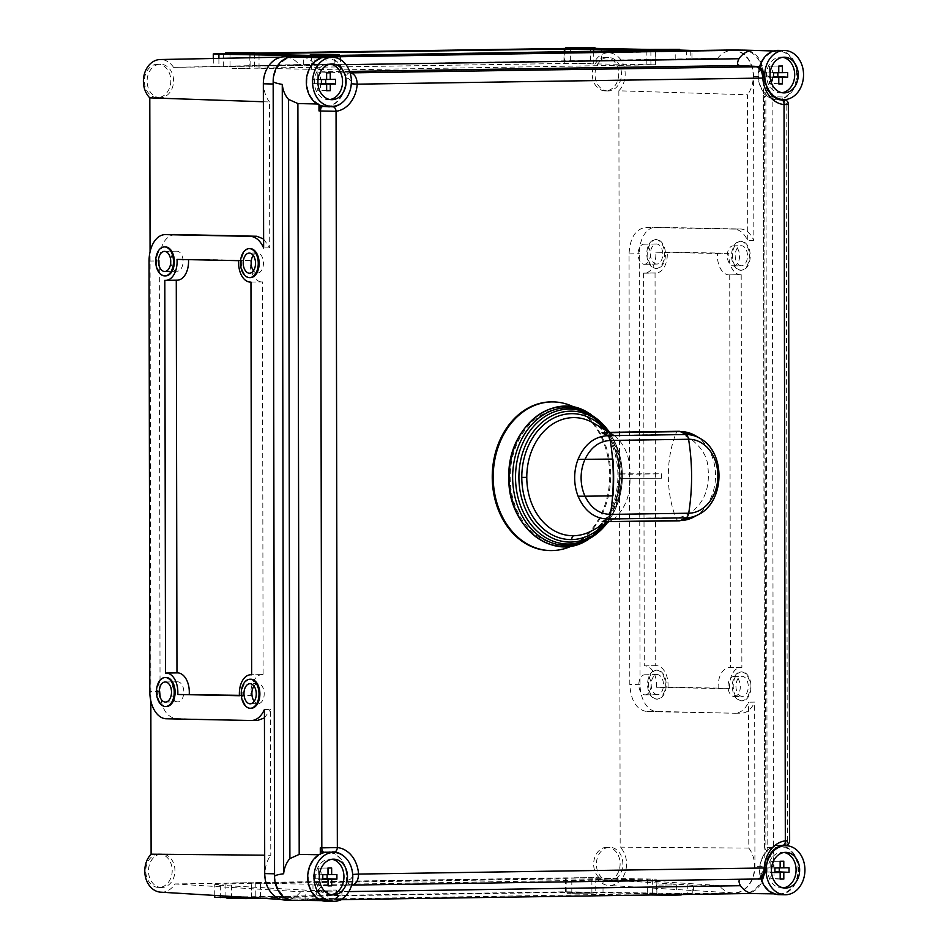 <?xml version="1.0" encoding="UTF-8"?>
<svg xmlns="http://www.w3.org/2000/svg" width="949" height="949" viewBox="0 0 949 949"><rect width="100%" height="100%" fill="white"/><g stroke="black" fill="none" stroke-linecap="round" stroke-linejoin="round"><path stroke-width="0.71" stroke-dasharray="4.75 3.56" d="M160.749 892.179A21.436 16.94 91.2 0 0 161.757 892.19A21.436 16.94 91.2 0 0 174.96 883.958L300.619 891.763L327.476 891.36L220.346 885.298L214.723 884.598L225.091 883.946L565.426 878.833L603.006 879.557L687.788 884.907L687.8 893.555L733.826 893.341A26.774 21.163 91.2 0 0 754.941 866.247L754.645 702.094L748.547 702.189C745.095 709.437 740.469 713.114 734.68 713.245L741.62 713.15A26.774 16.406 -90.9 0 0 754.645 702.094M742.201 50.178A26.774 21.163 -88.8 0 1 742.782 50.178A26.774 21.163 -88.8 0 1 763.399 76.632L764.787 866.449A26.774 21.163 -88.8 0 1 743.672 893.543L304.843 900.186A24.022 18.98 91.2 0 0 316.752 892.072C319.398 887.92 321.83 885.69 324.036 885.417L740.528 879.249M752.367 893.472L733.826 893.341M747.859 893.531L745.784 893.507A24.105 19.039 91.2 0 0 764.787 869.13L764.787 866.449L754.941 866.247M340.715 899.652L304.843 900.186M687.8 893.555L565.45 891.811L214.747 897.303M265.72 898.501L327.488 899.438L285.922 900.067A26.774 21.163 91.2 0 1 285.329 900.067M570.396 892.321L596.363 892.119L570.396 892.321M314.843 899.154L340.81 898.952L314.843 899.154M341.948 898.774L255.803 897.019L566.209 892.357L656.862 893.614L341.948 898.774L341.925 884.266L656.838 879.106L566.185 877.861L255.779 882.523L260.465 882.724L251.283 883.021L312.968 884.278L341.925 884.266M655.178 894.041L681.145 893.851L655.178 894.041M230.061 897.434L256.028 897.232L230.061 897.434M732.936 49.977A26.774 21.163 91.2 0 1 753.553 76.43L753.85 240.583A26.774 16.406 -90.9 0 0 740.422 228.994L655.652 227.274A26.774 16.406 -90.9 0 0 655.296 227.274A26.774 16.406 -90.9 0 0 639.282 253.715L640.041 684.312A26.774 16.406 -90.9 0 0 656.494 711.418L734.68 713.245L646.85 711.56C636.518 709.781 630.836 700.753 629.804 684.466L629.045 253.869C630.029 237.618 635.688 228.804 646.008 227.416L733.838 229.089C739.627 229.433 744.265 233.3 747.741 240.678L747.48 94.781L618.855 90.807L620.171 847.149L748.797 848.086L748.547 702.189M748.797 848.086A26.382 20.842 -88.8 0 1 752.972 876.627A26.382 20.842 -88.8 0 1 733.826 892.95A26.382 20.842 -88.8 0 1 732.581 892.914A26.382 20.842 -88.8 0 1 719.093 885.476L596.411 877.623L174.96 883.958M692.248 893.958L692.236 885.88L719.093 885.476M655.664 239.539A14.508 8.885 89.1 0 1 664.585 254.071A14.508 8.885 89.1 0 1 655.913 268.543A14.508 8.885 89.1 0 1 655.723 268.543A14.508 8.885 89.1 0 1 646.803 254.024A14.508 8.885 89.1 0 1 655.474 239.539A14.508 8.885 89.1 0 1 655.664 239.539M741.193 671.868A14.508 8.885 89.1 0 1 750.113 686.4A14.508 8.885 89.1 0 1 741.442 700.872A14.508 8.885 89.1 0 1 741.252 700.872A14.508 8.885 89.1 0 1 732.331 686.352A14.508 8.885 89.1 0 1 741.003 671.868A14.508 8.885 89.1 0 1 741.193 671.868M741.193 274.712L741.869 667.455A18.968 11.625 -90.9 0 0 741.193 667.408A18.968 11.625 -90.9 0 0 740.944 667.408A18.968 11.625 -90.9 0 0 729.686 688.369L667.989 687.112A18.968 11.625 -90.9 0 0 656.411 665.688A18.968 11.625 -90.9 0 0 656.162 665.688A18.968 11.625 -90.9 0 0 655.723 665.7L655.047 272.956A18.968 11.625 -90.9 0 0 655.723 273.004A18.968 11.625 -90.9 0 0 655.984 273.004A18.968 11.625 -90.9 0 0 667.23 252.043L728.927 253.3A18.968 11.625 -90.9 0 0 740.505 274.736A18.968 11.625 -90.9 0 0 740.754 274.736A18.968 11.625 -90.9 0 0 741.193 274.712L729.722 274.89A18.968 11.625 89.1 0 1 729.295 274.902A18.968 11.625 89.1 0 1 729.046 274.902A18.968 11.625 89.1 0 1 717.468 253.478L655.771 252.22A18.968 11.625 89.1 0 1 644.513 273.182A18.968 11.625 89.1 0 1 644.264 273.182A18.968 11.625 89.1 0 1 643.576 273.134L644.264 665.878A18.968 11.625 89.1 0 1 644.703 665.854A18.968 11.625 89.1 0 1 644.952 665.854A18.968 11.625 89.1 0 1 656.53 687.29L718.227 688.535A18.968 11.625 89.1 0 1 729.473 667.574A18.968 11.625 89.1 0 1 729.734 667.574A18.968 11.625 89.1 0 1 730.41 667.621L729.722 274.89M740.445 241.26A14.508 8.885 89.1 0 1 749.354 255.791A14.508 8.885 89.1 0 1 740.694 270.275A14.508 8.885 89.1 0 1 740.493 270.275A14.508 8.885 89.1 0 1 731.584 255.744A14.508 8.885 89.1 0 1 740.256 241.26A14.508 8.885 89.1 0 1 740.445 241.26M656.423 670.148A14.508 8.885 89.1 0 1 665.332 684.668A14.508 8.885 89.1 0 1 656.661 699.152A14.508 8.885 89.1 0 1 656.471 699.152A14.508 8.885 89.1 0 1 647.562 684.62A14.508 8.885 89.1 0 1 656.234 670.148A14.508 8.885 89.1 0 1 656.423 670.148M773.767 50.985L778.465 51.116A23.808 18.814 91.2 0 1 796.401 70.701A23.808 18.814 91.2 0 1 784.669 97.035L764.586 96.537L763.257 95.861L765.843 92.231A24.022 18.98 91.2 0 0 772.095 77.059C764.669 75.327 761.774 74.295 763.399 73.963L763.399 76.632L753.553 76.43M763.399 73.963A24.105 19.039 91.2 0 0 744.977 50.155M772.095 77.059L773.471 866.401C766.057 867.813 763.162 868.726 764.787 869.13M774.182 893.851L778.892 893.899A23.808 18.814 91.2 0 1 761.703 878.928L345.306 885.18A24.544 19.395 91.2 0 0 327.607 852.344M773.471 866.401A24.022 18.98 91.2 0 0 767.172 851.407L764.574 847.967L765.902 847.421L764.586 96.537M778.892 893.899A23.808 18.814 91.2 0 0 797.718 874.42A23.808 18.814 91.2 0 0 785.974 847.777L765.902 847.421M761.703 878.928L761.086 878.928M778.749 894.634A24.544 19.395 91.2 0 0 779.283 894.634A24.544 19.395 91.2 0 0 798.334 874.159A24.544 19.395 91.2 0 0 785.974 846.994A24.544 19.395 91.2 0 0 779.746 845.547A24.544 19.395 91.2 0 0 779.2 845.547A24.544 19.395 91.2 0 0 760.908 878.335M785.974 847.777L785.974 845.678M351.699 885.085L351.64 885.085C348.935 885.215 347.773 883.531 348.164 880.067L346.622 880.067C346.171 883.555 347.346 885.227 350.122 885.109L345.306 885.18A24.544 19.395 91.2 0 1 327.156 901.42A24.544 19.395 91.2 0 1 326.61 901.42M758.085 878.976L756.258 879.011C759.046 879.047 760.196 877.339 759.746 873.863A24.935 19.704 -88.8 0 1 779.2 845.168A24.935 19.704 -88.8 0 1 779.259 845.168A24.935 19.704 -88.8 0 1 781.952 845.369C784.704 845.903 786.033 844.408 785.962 840.897L785.974 845.298M322.043 900.637L326.753 900.696A23.808 18.814 91.2 0 1 308.579 881.265A23.808 18.814 91.2 0 1 320.299 854.764L318.9 854.741M326.753 900.696A23.808 18.814 91.2 0 0 344.677 885.192M320.299 854.764L320.299 853.981M317.417 103.999L318.983 104.034L318.983 104.817M325.222 106.252A24.544 19.395 91.2 0 0 325.768 106.252A24.544 19.395 91.2 0 0 343.882 72.871L343.265 72.883A23.808 18.814 91.2 0 0 326.337 57.913A23.808 18.814 91.2 0 0 307.274 77.225A23.808 18.814 91.2 0 0 318.983 104.034M350.24 72.871C347.524 72.836 346.361 74.544 346.765 78.008L345.222 77.937C344.76 74.473 345.922 72.765 348.698 72.8L343.882 72.871A24.544 19.395 91.2 0 0 326.219 57.177M343.265 72.883L322.613 71.816C320.406 71.436 317.974 69.194 315.305 65.09A24.022 18.98 91.2 0 0 303.372 57.331L293.561 56.964M165.814 677.515A14.508 8.885 -90.9 0 0 157.332 692.141A14.508 8.885 -90.9 0 0 166.253 706.507M165.055 246.906A14.508 8.885 -90.9 0 0 156.585 261.533A14.508 8.885 -90.9 0 0 165.494 275.91M249.836 248.626A14.508 8.885 -90.9 0 0 241.366 263.264A14.508 8.885 -90.9 0 0 250.275 277.63M250.583 679.235A14.508 8.885 -90.9 0 0 242.114 693.861A14.508 8.885 -90.9 0 0 251.022 708.239M285.922 900.067L295.768 900.269A26.774 21.163 -88.8 0 1 295.175 900.257A26.774 21.163 -88.8 0 1 274.558 873.804M264.427 709.461L270.536 709.366L270.785 855.263L264.676 855.191M327.476 891.36L327.488 899.438M300.619 891.763A26.382 20.842 -88.8 0 1 285.922 899.676A26.382 20.842 -88.8 0 1 284.676 899.64A26.382 20.842 -88.8 0 1 266.479 883.211A26.382 20.842 -88.8 0 1 270.785 855.263M264.439 717.942L270.536 709.366M263.371 101.757L269.469 101.958L269.73 247.855L263.608 239.006M175.067 234.486C165.47 235.862 160.203 244.676 159.302 260.916L160.049 691.524C161.022 707.8 166.3 716.839 175.909 718.642L251.046 720.505M150.844 700.943L150.061 251.841M269.73 247.855L263.62 247.95M269.469 101.958A26.382 20.842 -88.8 0 1 265.281 73.453A26.382 20.842 -88.8 0 1 284.38 57.094A26.382 20.842 -88.8 0 1 284.451 57.094A26.382 20.842 -88.8 0 1 299.172 64.568L173.537 67.367L594.987 61.044L717.646 58.28L690.789 58.684L691.963 58.696L691.94 50.463M326.017 56.086L326.029 64.164L299.172 64.568M173.537 67.367A21.436 16.94 91.2 0 0 160.298 59.526M596.411 877.623A21.436 16.94 91.2 0 0 608.653 885.453A21.436 16.94 91.2 0 0 609.661 885.476A21.436 16.94 91.2 0 0 625.616 870.897A21.436 16.94 91.2 0 0 620.171 847.149M618.855 90.807A21.436 16.94 91.2 0 0 624.205 66.893A21.436 16.94 91.2 0 0 608.202 52.8A21.436 16.94 91.2 0 0 608.143 52.8A21.436 16.94 91.2 0 0 594.987 61.044M160.369 97.688A16.738 13.227 -88.8 0 1 160.001 97.688A16.738 13.227 -88.8 0 1 147.107 80.914A16.738 13.227 -88.8 0 1 160.31 64.224A16.738 13.227 -88.8 0 1 160.678 64.224A16.738 13.227 -88.8 0 1 173.56 80.985A16.738 13.227 -88.8 0 1 160.369 97.688M161.745 887.505A16.738 13.227 -88.8 0 1 161.377 887.493A16.738 13.227 -88.8 0 1 148.495 870.731A16.738 13.227 -88.8 0 1 161.686 854.029A16.738 13.227 -88.8 0 1 162.054 854.029A16.738 13.227 -88.8 0 1 174.936 870.802A16.738 13.227 -88.8 0 1 161.745 887.505M609.649 880.779A16.738 13.227 -88.8 0 1 609.282 880.779A16.738 13.227 -88.8 0 1 596.399 864.005A16.738 13.227 -88.8 0 1 609.59 847.303A16.738 13.227 -88.8 0 1 609.958 847.315A16.738 13.227 -88.8 0 1 622.841 864.076A16.738 13.227 -88.8 0 1 609.649 880.779M608.273 90.962A16.738 13.227 -88.8 0 1 607.894 90.962A16.738 13.227 -88.8 0 1 595.011 74.2A16.738 13.227 -88.8 0 1 608.214 57.498A16.738 13.227 -88.8 0 1 608.582 57.498A16.738 13.227 -88.8 0 1 621.465 74.259A16.738 13.227 -88.8 0 1 608.273 90.962M690.777 50.605L690.789 58.684L686.341 58.85L223.667 66.549L326.029 64.164M213.288 58.494L213.3 66.655L218.911 66.501L218.899 58.375M650.658 49.478L679.674 50.06M565.889 48.435L594.893 48.387M225.554 53.535L254.557 53.108M254.557 53.879L225.554 53.927M594.893 48.767L565.889 48.814M679.674 50.487L650.658 50.546M339.339 55.6L310.323 55.647M310.323 55.398L339.339 55.386M254.332 53.666L254.356 68.162L564.774 63.5L655.415 64.757L340.501 69.918L340.477 55.41M650.658 50.333L655.391 50.25L650.658 50.155M273.182 83.998A26.774 21.163 -88.8 0 1 294.297 56.904M303.372 57.331L305.436 57.308M759.674 66.584L760.279 66.62L759.663 66.632M778.465 51.116A23.808 18.814 91.2 0 0 760.279 66.62M784.669 97.035L784.669 97.818A24.544 19.395 91.2 0 0 796.982 70.617A24.544 19.395 91.2 0 0 778.358 50.38M759.283 68.079A24.544 19.395 91.2 0 0 777.361 99.467A24.544 19.395 91.2 0 0 777.895 99.467A24.544 19.395 91.2 0 0 784.669 97.818L784.669 99.586M754.846 66.703C757.622 66.572 758.785 68.257 758.346 71.733A24.935 19.704 -88.8 0 0 776.863 99.835A24.935 19.704 -88.8 0 0 777.895 99.847A24.935 19.704 -88.8 0 0 779.698 99.716M780.813 99.538L781.869 99.467L784.681 103.927L784.669 99.704M782.012 92.717A17.853 14.105 -88.8 0 1 780.624 92.824A17.853 14.105 -88.8 0 1 780.232 92.824A17.853 14.105 -88.8 0 1 766.484 74.947A17.853 14.105 -88.8 0 1 780.564 57.13A17.853 14.105 -88.8 0 1 780.956 57.13A17.853 14.105 -88.8 0 1 782.723 57.308M778.749 66.074L769.39 66.145L772.616 66.098L772.628 72.729L777.86 72.717M782.403 66.015L772.616 66.098M773.53 76.786L772.628 76.798L772.64 83.429L769.425 83.476L769.414 76.845L764.17 76.928L764.17 72.848L769.402 72.776L769.39 66.145M778.761 72.67L772.628 72.729M787.646 72.563L777.86 72.646M773.53 76.845L772.628 76.798M778.785 83.714L772.64 83.429M778.785 83.939L769.425 83.476M773.53 77.059L769.414 76.845M773.53 77.391L764.17 76.928M773.518 72.776L764.17 72.848M778.761 72.693L769.402 72.776M783.399 887.884A17.853 14.105 -88.8 0 1 782.012 887.991A17.853 14.105 -88.8 0 1 781.62 887.991A17.853 14.105 -88.8 0 1 767.871 870.114A17.853 14.105 -88.8 0 1 781.952 852.297A17.853 14.105 -88.8 0 1 782.344 852.297A17.853 14.105 -88.8 0 1 784.111 852.475M780.137 861.241L770.778 861.312L774.004 861.265L774.016 867.896L779.248 867.884M783.791 861.182L774.004 861.265M774.918 871.953L774.016 871.965L774.028 878.596L770.813 878.644L770.802 872.012L765.558 872.095L765.558 868.015L770.79 867.944L770.778 861.312M770.79 867.944L774.016 867.896M789.034 867.73L779.248 867.813M774.918 872.012L774.016 871.965M780.173 878.881L774.028 878.596M780.173 879.106L770.813 878.644M774.918 872.226L770.802 872.012M774.918 872.558L765.558 872.095M774.906 867.944L765.558 868.015M759.746 873.863L761.205 873.863L765.001 868.264L765.89 868.228M765.001 868.264A25.101 19.834 91.2 0 1 770.683 852.688A25.101 19.834 91.2 0 1 782.961 845.227L779.259 845.168M549.957 550.55A74.342 58.743 91.2 0 0 551.12 550.539A74.342 58.743 91.2 0 0 609.721 476.671A74.342 58.743 91.2 0 0 552.982 401.901M348.164 880.067C351 879.474 352.411 877.611 352.387 874.456A25.101 19.834 91.2 0 0 346.599 859.011A25.101 19.834 91.2 0 0 344.653 856.876M324.949 852.321L324.309 852.238A24.935 19.704 -88.8 0 1 327.061 851.953A24.935 19.704 -88.8 0 1 327.132 851.953A24.935 19.704 -88.8 0 1 329.113 852.06M331.047 852.404A24.935 19.704 -88.8 0 1 346.622 880.067M324.309 852.238L323.395 852.344M331.26 894.682A17.853 14.105 -88.8 0 1 329.872 894.788A17.853 14.105 -88.8 0 1 329.481 894.788A17.853 14.105 -88.8 0 1 315.732 876.9A17.853 14.105 -88.8 0 1 329.813 859.082A17.853 14.105 -88.8 0 1 330.205 859.082A17.853 14.105 -88.8 0 1 331.984 859.272M327.998 868.027L318.65 868.098L321.865 868.05L321.877 874.681L327.12 874.67M331.652 867.967L321.865 868.05M322.779 878.738L321.889 878.75L321.901 885.381L318.674 885.429L318.662 878.798L313.431 878.881L313.419 874.812L318.662 874.729L318.65 868.098M328.01 874.634L321.877 874.681M336.907 874.515L327.12 874.598M322.779 878.798L321.889 878.75M328.034 885.666L321.901 885.381M328.034 885.903L318.674 885.429M322.779 879.011L318.662 878.798M322.79 879.355L313.431 878.881M322.779 874.729L313.419 874.812M328.01 874.658L318.662 874.729M346.765 78.008C349.623 78.72 351.035 80.629 351 83.761L351.332 83.773M324.534 106.513L323.004 106.43A24.935 19.704 -88.8 0 0 324.724 106.62A24.935 19.704 -88.8 0 0 325.768 106.644A24.935 19.704 -88.8 0 0 326.231 106.62M345.222 77.937A24.935 19.704 -88.8 0 1 328.662 106.324M764.514 77.688L763.625 77.569C763.364 74.295 762.083 72.373 759.793 71.804L758.346 71.733M759.414 68.304L759.793 71.804M781.798 100.072L781.656 100.06A25.101 19.834 91.2 0 1 769.402 93.026A25.101 19.834 91.2 0 1 763.625 77.569M788.346 104.354L784.681 103.927M781.869 99.467L783.34 99.562L786.14 104.01L787.421 840.873L789.639 840.743M322.411 106.371L323.004 106.43M329.872 99.515A17.853 14.105 -88.8 0 1 328.484 99.621A17.853 14.105 -88.8 0 1 328.093 99.621A17.853 14.105 -88.8 0 1 314.344 81.733A17.853 14.105 -88.8 0 1 328.425 63.915A17.853 14.105 -88.8 0 1 328.817 63.927A17.853 14.105 -88.8 0 1 330.596 64.105M326.61 72.859L317.263 72.931L320.477 72.883L320.489 79.514L325.732 79.502M330.264 72.812L320.477 72.883M321.391 83.571L320.501 83.583L320.513 90.214L317.286 90.262L317.274 83.631L312.043 83.714L312.031 79.645L317.274 79.562L317.263 72.931M317.274 79.562L320.489 79.514M335.519 79.36L325.732 79.431M321.391 83.631L320.501 83.583M326.646 90.499L320.513 90.214M326.646 90.736L317.286 90.262M321.391 83.844L317.274 83.631M321.403 84.188L312.043 83.714M321.391 79.562L312.031 79.645M574.655 407.406A74.342 58.743 -88.8 0 1 576.992 408.699A74.342 58.743 -88.8 0 1 610.67 477.43A74.342 58.743 -88.8 0 1 574.228 544.738A74.342 58.743 -88.8 0 1 571.832 545.924M564.157 544.643A68.174 53.868 -88.8 0 1 510.171 477.288A68.174 53.868 -88.8 0 1 563.92 408.319A68.174 53.868 -88.8 0 1 587.004 414.547A68.174 53.868 -88.8 0 1 617.894 477.572A68.174 53.868 -88.8 0 1 584.477 539.293A68.174 53.868 -88.8 0 1 564.157 544.643M679.01 431.285A6.69 4.104 -90.9 0 0 675.629 434.345L614.3 435.259L605.237 432.4M614.3 435.259C625.059 444.69 630.29 457.679 630.006 474.263L661.417 473.788L661.465 478.249L620.444 478.296L620.444 473.836L630.006 474.263M630.006 478.723C630.314 495.283 625.13 508.557 614.454 518.545L604.964 521.938M679.259 520.823A6.69 4.104 -90.9 0 1 675.783 517.62C678.535 516.659 675.463 519.744 688.808 514.026C704.016 503.848 710.362 488.047 707.847 466.635C706.863 446.896 683.98 432.91 680.231 434.678L675.629 434.345A78.103 47.853 -90.9 0 0 675.486 516.861A78.103 47.853 -90.9 0 0 675.783 517.62L614.454 518.545M620.444 473.836L661.417 473.788M661.465 478.249L620.444 478.296M717.646 58.28A26.382 20.842 -88.8 0 1 732.272 50.368A26.382 20.842 -88.8 0 1 732.355 50.368A26.382 20.842 -88.8 0 1 751.561 66.11A26.382 20.842 -88.8 0 1 747.48 94.781M753.85 240.583L747.741 240.678M232.149 68.518L250.121 68.387L232.149 68.518M572.484 63.417L590.456 63.275L572.484 63.417M657.242 59.562L675.225 59.419L657.242 59.562M316.907 64.674L334.89 64.532L316.907 64.674M650.884 50.76L650.919 65.256M340.501 69.918L254.356 68.162M311.521 55.422L311.557 69.918M249.86 68.66L249.836 54.164M564.774 63.5L564.75 52.053M593.694 51.614L593.718 63.5M655.415 64.757L655.391 50.25M687.788 884.907C693.185 885.251 694.68 885.583 692.236 885.88L693.399 885.607L693.411 893.828M157.57 64.164A16.738 13.227 91.2 0 0 144.378 80.867A16.738 13.227 91.2 0 0 157.261 97.628A16.738 13.227 91.2 0 0 157.629 97.628A16.738 13.227 91.2 0 0 170.832 80.938A16.738 13.227 91.2 0 0 157.937 64.164A16.738 13.227 91.2 0 0 157.57 64.164M158.958 853.981A16.738 13.227 91.2 0 0 145.755 870.672A16.738 13.227 91.2 0 0 158.637 887.445A16.738 13.227 91.2 0 0 159.005 887.445A16.738 13.227 91.2 0 0 172.208 870.743A16.738 13.227 91.2 0 0 159.325 853.981A16.738 13.227 91.2 0 0 158.958 853.981M606.85 847.255A16.738 13.227 91.2 0 0 593.659 863.946A16.738 13.227 91.2 0 0 606.541 880.719A16.738 13.227 91.2 0 0 606.909 880.719A16.738 13.227 91.2 0 0 620.112 864.017A16.738 13.227 91.2 0 0 607.218 847.255A16.738 13.227 91.2 0 0 606.85 847.255M605.474 57.438A16.738 13.227 91.2 0 0 592.283 74.141A16.738 13.227 91.2 0 0 605.165 90.902A16.738 13.227 91.2 0 0 605.533 90.902A16.738 13.227 91.2 0 0 618.724 74.212A16.738 13.227 91.2 0 0 605.842 57.438A16.738 13.227 91.2 0 0 605.474 57.438M177.7 701.88A10.036 6.157 89.1 0 1 171.532 691.821A10.036 6.157 89.1 0 1 177.534 681.797A10.036 6.157 89.1 0 1 177.665 681.797A10.036 6.157 89.1 0 1 183.833 691.857A10.036 6.157 89.1 0 1 177.831 701.88A10.036 6.157 89.1 0 1 177.7 701.88M176.953 271.272A10.036 6.157 89.1 0 1 170.784 261.212A10.036 6.157 89.1 0 1 176.787 251.188A10.036 6.157 89.1 0 1 176.917 251.188A10.036 6.157 89.1 0 1 183.086 261.248A10.036 6.157 89.1 0 1 177.083 271.272A10.036 6.157 89.1 0 1 176.953 271.272M253.217 255.411A10.036 6.157 89.1 0 1 257.155 252.98A10.036 6.157 89.1 0 1 257.286 252.98A10.036 6.157 89.1 0 1 263.454 263.039A10.036 6.157 89.1 0 1 257.452 273.063A10.036 6.157 89.1 0 1 257.321 273.063A10.036 6.157 89.1 0 1 253.454 270.75M253.964 686.008A10.036 6.157 89.1 0 1 257.903 683.588A10.036 6.157 89.1 0 1 258.033 683.588A10.036 6.157 89.1 0 1 264.202 693.636A10.036 6.157 89.1 0 1 258.199 703.66A10.036 6.157 89.1 0 1 258.069 703.66A10.036 6.157 89.1 0 1 254.202 701.358M250.963 282.078L262.422 281.9L263.11 674.644L251.651 674.81M263.11 674.644A18.968 11.625 -90.9 0 0 262.434 674.597A18.968 11.625 -90.9 0 0 262.173 674.597A18.968 11.625 -90.9 0 0 250.927 695.558L239.456 695.724M239.433 695.32L250.927 695.558M176.965 280.192A18.968 11.625 -90.9 0 1 176.277 280.145L176.277 280.216M176.965 672.877L165.506 673.066M188.495 259.646A18.968 11.625 -90.9 0 0 188.471 259.231L250.168 260.489A18.968 11.625 -90.9 0 0 261.746 281.924A18.968 11.625 -90.9 0 0 261.995 281.924A18.968 11.625 -90.9 0 0 262.422 281.9M176.277 280.145L164.818 280.323M177.012 259.409L188.471 259.231M250.168 260.489L238.697 260.667M656.554 239.528A14.508 8.885 -90.9 0 0 656.352 239.528A14.508 8.885 -90.9 0 0 647.692 254.012A14.508 8.885 -90.9 0 0 656.601 268.531A14.508 8.885 -90.9 0 0 656.791 268.531A14.508 8.885 -90.9 0 0 665.463 254.059A14.508 8.885 -90.9 0 0 656.554 239.528M656.589 264.071A10.036 6.157 89.1 0 1 650.421 254.012A10.036 6.157 89.1 0 1 656.423 243.988A10.036 6.157 89.1 0 1 656.554 243.988A10.036 6.157 89.1 0 1 662.734 254.047A10.036 6.157 89.1 0 1 656.732 264.071A10.036 6.157 89.1 0 1 656.589 264.071M644.252 264.261A10.036 6.157 -90.9 0 0 644.383 264.261A10.036 6.157 -90.9 0 0 650.385 254.237A10.036 6.157 -90.9 0 0 644.217 244.178A10.036 6.157 -90.9 0 0 644.086 244.178A10.036 6.157 -90.9 0 0 638.084 254.202A10.036 6.157 -90.9 0 0 644.252 264.261M742.082 671.856A14.508 8.885 -90.9 0 0 741.893 671.856A14.508 8.885 -90.9 0 0 733.221 686.329A14.508 8.885 -90.9 0 0 742.13 700.86A14.508 8.885 -90.9 0 0 742.32 700.86A14.508 8.885 -90.9 0 0 750.991 686.376A14.508 8.885 -90.9 0 0 742.082 671.856M742.118 696.4A10.036 6.157 89.1 0 1 735.949 686.341A10.036 6.157 89.1 0 1 741.952 676.317A10.036 6.157 89.1 0 1 742.082 676.317A10.036 6.157 89.1 0 1 748.263 686.376A10.036 6.157 89.1 0 1 742.26 696.4A10.036 6.157 89.1 0 1 742.118 696.4M734.182 696.519A10.036 6.157 -90.9 0 0 734.324 696.519A10.036 6.157 -90.9 0 0 740.327 686.495A10.036 6.157 -90.9 0 0 734.146 676.435A10.036 6.157 -90.9 0 0 734.016 676.435A10.036 6.157 -90.9 0 0 728.013 686.459A10.036 6.157 -90.9 0 0 734.182 696.519M741.869 667.455L730.41 667.621M728.927 253.3L717.468 253.478M655.771 252.22L667.23 252.043M655.047 272.956L643.576 273.134M644.264 665.878L655.723 665.7M667.989 687.112L656.53 687.29M718.227 688.535L729.686 688.369M741.323 241.248A14.508 8.885 -90.9 0 0 741.133 241.248A14.508 8.885 -90.9 0 0 732.462 255.732A14.508 8.885 -90.9 0 0 741.383 270.251A14.508 8.885 -90.9 0 0 741.572 270.251A14.508 8.885 -90.9 0 0 750.244 255.779A14.508 8.885 -90.9 0 0 741.323 241.248M741.371 265.791A10.036 6.157 89.1 0 1 735.202 255.732A10.036 6.157 89.1 0 1 741.205 245.708A10.036 6.157 89.1 0 1 741.335 245.72A10.036 6.157 89.1 0 1 747.504 255.767A10.036 6.157 89.1 0 1 741.501 265.791A10.036 6.157 89.1 0 1 741.371 265.791M733.435 265.91A10.036 6.157 -90.9 0 0 733.565 265.91A10.036 6.157 -90.9 0 0 739.568 255.886A10.036 6.157 -90.9 0 0 733.399 245.838A10.036 6.157 -90.9 0 0 733.269 245.838A10.036 6.157 -90.9 0 0 727.266 255.862A10.036 6.157 -90.9 0 0 733.435 265.91M657.301 670.136A14.508 8.885 -90.9 0 0 657.111 670.136A14.508 8.885 -90.9 0 0 648.44 684.609A14.508 8.885 -90.9 0 0 657.349 699.14A14.508 8.885 -90.9 0 0 657.55 699.14A14.508 8.885 -90.9 0 0 666.21 684.656A14.508 8.885 -90.9 0 0 657.301 670.136M657.349 694.68A10.036 6.157 89.1 0 1 651.18 684.62A10.036 6.157 89.1 0 1 657.171 674.597A10.036 6.157 89.1 0 1 657.313 674.597A10.036 6.157 89.1 0 1 663.481 684.656A10.036 6.157 89.1 0 1 657.479 694.68A10.036 6.157 89.1 0 1 657.349 694.68M645 694.858A10.036 6.157 -90.9 0 0 645.13 694.858A10.036 6.157 -90.9 0 0 651.133 684.834A10.036 6.157 -90.9 0 0 644.964 674.775A10.036 6.157 -90.9 0 0 644.834 674.775A10.036 6.157 -90.9 0 0 638.831 684.798A10.036 6.157 -90.9 0 0 645 694.858M593.327 893.092L567.36 893.294L593.327 893.092M589.803 893.151L571.82 893.282L589.803 893.151M573.896 877.766L591.879 877.635L573.896 877.766M340.81 898.952L340.81 900.079L311.806 900.126L339.635 900.174M334.238 899.984L316.266 900.115L334.238 899.984M318.354 890.174L336.326 890.043L318.354 890.174M652.331 879.604L652.354 894.112M656.862 893.614L656.838 879.106M595.142 877.861L595.165 892.357M566.209 892.357L566.185 877.861M255.779 882.523L255.803 897.019M251.307 897.517L251.283 883.021M312.968 884.278L313.004 898.774M681.145 893.851L681.145 894.966L652.141 895.014L652.129 893.899M674.573 894.871L656.601 895.002L674.573 894.871M658.689 885.073L676.661 884.931L658.689 885.073M256.028 897.232L256.028 898.347L227.025 898.406L227.025 897.291M249.468 898.252L231.485 898.395L249.468 898.252M233.561 882.878L251.544 882.736L233.561 882.878M646.85 711.56L656.494 711.418M761.205 873.863C761.703 877.315 760.54 879.035 757.717 878.988L756.258 879.011M348.888 891.586L316.752 892.072M149.064 261.07L159.302 260.916M160.049 691.524L149.812 691.679M166.265 718.784L175.909 718.642M686.329 50.202L686.341 58.85M601.571 60.748L601.547 48.47M349.647 71.412L322.613 71.816M350.134 72.871L348.698 72.8M785.962 840.897L787.421 840.873C787.54 844.373 786.211 845.867 783.423 845.345M342.435 102.409A25.101 19.834 91.2 0 0 345.317 99.337A25.101 19.834 91.2 0 0 351 83.761M783.862 99.598L782.64 99.574M511.582 497.703A69.491 54.912 91.2 0 0 572.318 545.07A69.491 54.912 91.2 0 0 618.95 475.651A69.491 54.912 91.2 0 0 573.599 407.94A69.491 54.912 91.2 0 0 512.496 453.148M585.592 541.108A70.131 55.41 91.2 0 0 619.994 475.663A70.131 55.41 91.2 0 0 588.202 412.779M590.266 413.978A68.862 54.413 -88.8 0 1 621.476 475.722A68.862 54.413 -88.8 0 1 587.704 539.993M607.645 522.353A67.462 53.31 91.2 0 0 614.43 510.989A67.462 53.31 91.2 0 0 622.153 475.781A67.462 53.31 91.2 0 0 615.794 444.049A67.462 53.31 91.2 0 0 609.424 432.329L616.221 445.045A65.469 51.732 -88.8 0 1 622.39 475.84A65.469 51.732 -88.8 0 1 614.905 510.004A65.469 51.732 -88.8 0 1 607.075 522.662M608.926 432.092A65.469 51.732 -88.8 0 1 616.221 445.045C620.29 454.666 622.354 464.927 622.402 475.84C622.378 488.047 619.875 499.435 614.905 510.004L607.704 522.33M603.41 524.607A62.966 49.751 -88.8 0 0 621.31 475.888A62.966 49.751 91.2 0 0 605.332 429.992M591.168 531.108A59.075 46.679 91.2 0 0 620.124 477.62A59.075 46.679 91.2 0 0 593.362 423.005C629.092 440.55 627.586 515.022 591.168 531.108M699.935 438.343A41.661 32.918 -88.8 0 1 718.808 476.861A41.661 32.918 -88.8 0 1 698.393 514.583M693.731 517.051A44.473 35.137 91.2 0 0 715.534 476.789A44.473 35.137 91.2 0 0 695.38 435.674M765.843 92.231L767.172 851.407M315.305 65.09L345.97 64.639M303.692 64.603L303.668 56.418M223.667 66.549L223.644 53.571M563.979 48.458L564.003 61.436M733.838 229.089L740.422 228.994M629.045 253.869L639.282 253.715M640.041 684.312L629.804 684.466M305.139 899.296L305.127 890.648M220.346 885.298L220.358 895.761M225.115 896.924L225.091 883.946M565.426 878.833L565.45 891.811M603.018 891.835L603.006 879.557M321.628 57.77L326.337 57.913M291.628 900.186L295.175 900.257M284.38 57.094L280.762 57.165M778.904 99.503L777.361 99.467M784.503 57.201L780.956 57.13M780.232 92.824L783.779 92.895M781.288 845.583L779.746 845.547M785.891 852.368L782.344 852.297M781.62 887.991L785.167 888.062M327.132 851.953L332.34 851.894M333.763 859.165L330.205 859.082M329.481 894.788L333.04 894.86M329.339 106.857L324.724 106.62M782.32 100.12L776.863 99.835M332.375 63.998L328.817 63.927M328.093 99.621L331.652 99.692M608.546 521.879L612.058 520.016M609.341 432.329L613.398 434.701M576.992 408.699L587.004 414.547M574.228 544.738L584.477 539.293M763.257 95.861L764.574 847.967M732.272 50.368L608.143 52.8M230.014 52.8L230.038 68.423M250.097 52.764L250.121 68.387M570.349 47.699L570.373 63.31M590.432 47.664L590.456 63.275M655.142 59.455L655.118 49.419M675.225 59.419L675.202 49.384M314.807 64.568L314.783 54.532M334.89 64.532L334.867 54.496M259.041 68.375L259.018 53.868M646.198 50.546L646.222 65.054M281.082 899.427L284.676 899.64M214.747 895.429L214.723 884.598M732.581 892.914L608.653 885.453M160.001 97.688L157.261 97.628M160.678 64.224L157.937 64.164M161.377 887.493L158.637 887.445M162.054 854.029L159.325 853.981M609.282 880.779L606.541 880.719M609.958 847.315L607.218 847.255M607.894 90.962L605.165 90.902M608.582 57.498L605.842 57.438M165.185 681.987L177.534 681.797M165.494 702.058L177.831 701.88M164.438 251.378L176.787 251.188M164.735 271.461L177.083 271.272M257.155 252.98L249.219 253.098M257.452 273.063L249.516 273.182M257.903 683.588L249.967 683.707M258.199 703.66L250.263 703.79M262.173 674.597L250.714 674.763M250.536 282.09L261.995 281.924M655.474 239.539L656.352 239.528M655.913 268.543L656.791 268.531M656.732 264.071L644.383 264.261M656.423 243.988L644.086 244.178M741.003 671.868L741.893 671.856M741.442 700.872L742.32 700.86M734.324 696.519L742.26 696.4M734.016 676.435L741.952 676.317M729.295 274.902L740.754 274.736M644.513 273.182L655.984 273.004M656.162 665.688L644.703 665.854M740.944 667.408L729.473 667.574M740.256 241.26L741.133 241.248M740.694 270.275L741.572 270.251M733.565 265.91L741.501 265.791M733.269 245.838L741.205 245.708M656.234 670.148L657.111 670.136M656.661 699.152L657.55 699.14M657.479 694.68L645.13 694.858M657.171 674.597L644.834 674.775M567.36 892.179L567.36 893.294M596.363 892.119L596.363 893.234M591.903 893.246L591.879 877.635M571.82 893.282L571.796 877.671M311.794 899.011L311.806 900.126M336.326 890.043L336.349 900.079M316.242 890.079L316.266 900.115M647.645 879.403L647.669 893.911M260.489 897.232L260.465 882.724M676.661 884.931L676.684 894.966M656.578 884.966L656.601 895.002M251.568 898.359L251.544 882.736M231.485 898.395L231.461 882.772"/><path stroke-width="1.42" d="M741.169 879.154C738.595 879.438 738.358 881.621 740.434 885.714A24.022 18.98 91.2 0 0 752.367 893.472L340.715 899.652M214.747 895.429L214.747 897.303L265.72 898.501M742.782 50.178L732.936 49.977A26.774 21.163 91.2 0 0 732.355 49.977L691.94 50.582M773.767 50.985L744.977 50.155A24.105 19.039 91.2 0 0 744.313 50.143L732.355 49.977M760.908 878.335A24.544 19.395 91.2 0 0 761.086 878.928A24.544 19.395 91.2 0 0 778.749 894.634L785.037 894.765A24.544 19.395 -88.8 0 1 766.14 870.162A24.544 19.395 -88.8 0 1 785.487 845.678A24.544 19.395 -88.8 0 1 786.033 845.678A24.544 19.395 -88.8 0 1 804.93 870.269A24.544 19.395 -88.8 0 1 785.57 894.765A24.544 19.395 -88.8 0 1 785.037 894.765M761.086 878.928L758.085 878.976M318.9 854.741L299.196 854.42L289.896 858.572A24.022 18.98 91.2 0 0 283.644 873.756C277.606 874.598 274.581 875.512 274.558 876.485A24.105 19.039 91.2 0 0 293.241 900.293A24.105 19.039 91.2 0 0 293.644 900.293M333.894 852.463L327.607 852.344A24.544 19.395 91.2 0 0 327.061 852.332A24.544 19.395 91.2 0 0 320.299 853.981A24.544 19.395 91.2 0 0 307.974 881.182A24.544 19.395 91.2 0 0 326.61 901.42L332.897 901.55A24.544 19.395 -88.8 0 1 314 876.959A24.544 19.395 -88.8 0 1 333.36 852.463A24.544 19.395 -88.8 0 1 333.894 852.463A24.544 19.395 -88.8 0 1 352.791 877.054A24.544 19.395 -88.8 0 1 333.443 901.55A24.544 19.395 -88.8 0 1 332.897 901.55M323.004 106.43C320.264 105.908 318.923 107.391 318.994 110.914L318.983 104.817A24.544 19.395 91.2 0 0 325.222 106.252L331.509 106.383A24.544 19.395 -88.8 0 1 312.612 81.792A24.544 19.395 -88.8 0 1 331.972 57.296A24.544 19.395 -88.8 0 1 332.506 57.296A24.544 19.395 -88.8 0 1 351.403 81.899A24.544 19.395 -88.8 0 1 332.055 106.383A24.544 19.395 -88.8 0 1 331.509 106.383M320.299 853.981L320.288 847.884C320.228 851.407 321.569 852.854 324.309 852.238M283.644 873.756L282.268 84.414A24.022 18.98 91.2 0 0 288.567 99.396L297.891 103.548L317.417 103.999M332.506 57.296L326.219 57.177A24.544 19.395 91.2 0 0 325.673 57.177A24.544 19.395 91.2 0 0 306.622 77.652A24.544 19.395 91.2 0 0 318.983 104.817M321.628 57.77L292.173 56.94A24.105 19.039 91.2 0 0 273.17 81.317C273.193 82.302 276.23 83.322 282.268 84.414M274.558 876.485L273.17 81.317M291.628 900.186L285.329 900.067A26.774 21.163 91.2 0 1 264.712 873.602L264.427 709.461A26.774 16.406 89.1 0 1 251.402 720.505A26.774 16.406 89.1 0 1 251.046 720.505L166.265 718.784A26.774 16.406 89.1 0 1 149.812 691.679L149.064 261.07A26.774 16.406 89.1 0 1 165.067 234.628A26.774 16.406 89.1 0 1 165.423 234.628L250.204 236.36A26.774 16.406 89.1 0 1 263.62 247.95L263.336 83.797A26.774 21.163 91.2 0 1 284.451 56.703L326.017 56.086L218.899 54.223L213.276 53.951L225.554 53.535M166.253 706.507A14.508 8.885 -90.9 0 0 166.443 706.507A14.508 8.885 -90.9 0 0 175.114 692.035A14.508 8.885 -90.9 0 0 166.194 677.503A14.508 8.885 -90.9 0 0 166.004 677.503A14.508 8.885 -90.9 0 0 165.814 677.515M165.494 275.91A14.508 8.885 -90.9 0 0 165.684 275.91A14.508 8.885 -90.9 0 0 174.355 261.426A14.508 8.885 -90.9 0 0 165.446 246.906A14.508 8.885 -90.9 0 0 165.256 246.906A14.508 8.885 -90.9 0 0 165.055 246.906M250.275 277.63A14.508 8.885 -90.9 0 0 250.465 277.63A14.508 8.885 -90.9 0 0 259.136 263.146A14.508 8.885 -90.9 0 0 250.228 248.626A14.508 8.885 -90.9 0 0 250.026 248.626A14.508 8.885 -90.9 0 0 249.836 248.626M251.022 708.239A14.508 8.885 -90.9 0 0 251.212 708.239A14.508 8.885 -90.9 0 0 259.884 693.755A14.508 8.885 -90.9 0 0 250.975 679.235A14.508 8.885 -90.9 0 0 250.785 679.223A14.508 8.885 -90.9 0 0 250.583 679.235M251.651 674.81L250.963 282.078A18.968 11.625 89.1 0 1 250.536 282.09A18.968 11.625 89.1 0 1 250.275 282.09A18.968 11.625 89.1 0 1 238.697 260.667L177.012 259.409A18.968 11.625 89.1 0 1 165.755 280.37A18.968 11.625 89.1 0 1 165.506 280.37A18.968 11.625 89.1 0 1 164.818 280.323L165.506 673.066A18.968 11.625 89.1 0 1 165.933 673.043A18.968 11.625 89.1 0 1 166.194 673.043A18.968 11.625 89.1 0 1 177.771 694.478L239.456 695.724A18.968 11.625 89.1 0 1 250.714 674.763A18.968 11.625 89.1 0 1 250.963 674.763A18.968 11.625 89.1 0 1 251.651 674.81M257.642 720.41L264.439 717.942M263.608 239.006L256.788 236.254L174.379 234.498M264.676 855.191L151.105 854.195L150.844 700.943M150.061 251.841L149.788 97.854L263.371 101.757M160.298 59.526A21.436 16.94 91.2 0 0 160.239 59.526A21.436 16.94 91.2 0 0 144.331 74.141A21.436 16.94 91.2 0 0 149.788 97.854M151.105 854.195A21.436 16.94 91.2 0 0 145.588 877.493A21.436 16.94 91.2 0 0 160.749 892.179L281.082 899.427M679.674 50.06L691.94 50.463M594.893 48.387L650.658 49.478M292.173 56.94L742.201 50.178M254.557 53.108L565.889 48.435M225.554 52.812L225.554 53.927L244.747 54.129L254.557 53.879L254.557 52.764L225.554 52.812L254.557 52.764M565.889 47.699L565.889 48.814L585.082 49.016L594.893 48.767L594.893 47.652L565.889 47.699L594.893 47.652M650.658 49.419L650.658 50.546L669.864 50.748L679.674 50.487L679.674 49.372L650.658 49.419L679.674 49.372M310.323 54.532L310.323 55.647L329.528 55.849L339.339 55.6L339.339 54.484L310.323 54.532L339.339 54.484M339.339 55.386L650.658 50.333M650.658 50.155L564.738 49.004L254.557 53.666L259.018 53.868L249.836 54.164L310.323 55.398M305.436 57.308L744.313 50.143M750.896 50.617A24.022 18.98 91.2 0 0 738.986 58.731C736.922 62.907 737.171 65.173 739.745 65.552L759.674 66.584A24.544 19.395 91.2 0 0 759.283 68.079M784.645 50.511A24.544 19.395 -88.8 0 1 803.542 75.101A24.544 19.395 -88.8 0 1 784.182 99.598A24.544 19.395 -88.8 0 1 783.649 99.598A24.544 19.395 -88.8 0 1 764.752 75.007A24.544 19.395 -88.8 0 1 784.099 50.511A24.544 19.395 -88.8 0 1 784.645 50.511L778.358 50.38A24.544 19.395 91.2 0 0 777.812 50.38A24.544 19.395 91.2 0 0 759.663 66.632L755.629 66.738M780.813 99.538L780.647 99.562A24.935 19.704 -88.8 0 1 779.698 99.716M784.111 57.201A17.853 14.105 91.2 0 0 770.042 75.018A17.853 14.105 91.2 0 0 783.779 92.895A17.853 14.105 91.2 0 0 784.171 92.907A17.853 14.105 91.2 0 0 798.251 75.09A17.853 14.105 91.2 0 0 784.503 57.201A17.853 14.105 91.2 0 0 784.111 57.201M782.723 57.308A17.853 14.105 -88.8 0 1 794.693 75.268A17.853 14.105 -88.8 0 1 782.012 92.717M782.403 66.015L782.415 72.646L787.646 72.563L787.658 77.189L782.415 77.26L782.427 83.892L778.785 83.939L778.773 77.32L773.53 77.391L773.518 72.776L778.761 72.693L778.749 66.074L782.403 66.015M777.86 72.717L777.872 76.715L773.53 76.786M782.415 72.646L778.761 72.67M787.658 77.189L777.872 76.715M782.415 77.26L773.53 76.845M782.427 83.892L778.785 83.714M778.773 77.32L773.53 77.059M783.352 99.562C786.626 99.906 788.287 101.507 788.346 104.354L789.639 840.743C789.153 844.29 787.397 845.844 784.36 845.417L782.106 845.393M785.499 852.368A17.853 14.105 91.2 0 0 771.43 870.186A17.853 14.105 91.2 0 0 785.167 888.062A17.853 14.105 91.2 0 0 785.558 888.062A17.853 14.105 91.2 0 0 799.639 870.257A17.853 14.105 91.2 0 0 785.891 852.368A17.853 14.105 91.2 0 0 785.499 852.368M784.111 852.475A17.853 14.105 -88.8 0 1 796.081 870.435A17.853 14.105 -88.8 0 1 783.399 887.884M783.791 861.182L783.803 867.813L789.034 867.73L789.046 872.345L783.803 872.428L783.815 879.059L780.173 879.106L780.161 872.487L774.918 872.558L774.906 867.944L780.149 867.861L780.137 861.241L783.791 861.182M779.248 867.884L779.259 871.882L774.918 871.953M783.803 867.813L780.149 867.837M789.046 872.345L779.259 871.882M783.803 872.428L774.918 872.012M783.815 879.059L780.173 878.881M780.161 872.487L774.918 872.226M352.708 874.468L358.58 874.065C358.283 880.731 355.982 884.409 351.664 885.085L757.729 878.988C761.964 879.735 764.68 876.152 765.89 868.228L764.17 867.979C763.72 874.622 761.572 878.299 757.717 878.988L351.699 885.085M787.421 840.873L785.321 840.85A4.46 2.717 82.7 0 1 783.15 845.215A4.46 2.717 82.7 0 1 782.961 845.227L782.237 845.369M765.89 868.228C767.777 854.835 773.53 847.16 783.15 845.215L784.36 845.417M552.982 401.901A74.342 58.743 91.2 0 0 552.496 401.89A74.342 58.743 91.2 0 0 550.859 401.89A74.342 58.743 91.2 0 0 492.246 476.054A74.342 58.743 91.2 0 0 549.471 550.539A74.342 58.743 91.2 0 0 549.957 550.55M329.113 852.06A24.935 19.704 -88.8 0 1 331.047 852.404M332.257 851.894L334.356 851.965A4.46 2.728 -84.4 0 0 337.346 847.576L321.818 847.86C321.806 851.372 323.146 852.819 325.839 852.214L323.395 852.344M333.372 859.153A17.853 14.105 91.2 0 0 319.291 876.971A17.853 14.105 91.2 0 0 333.04 894.86A17.853 14.105 91.2 0 0 333.431 894.86A17.853 14.105 91.2 0 0 347.5 877.042A17.853 14.105 91.2 0 0 333.763 859.165A17.853 14.105 91.2 0 0 333.372 859.153M331.984 859.272A17.853 14.105 -88.8 0 1 343.941 877.22A17.853 14.105 -88.8 0 1 331.26 894.682M331.652 867.967L331.664 874.598L336.907 874.515L336.907 879.142L331.676 879.213L331.687 885.844L328.034 885.903L328.022 879.272L322.79 879.355L322.779 874.729L328.01 874.658L327.998 868.027L331.652 867.967M327.12 874.67L327.12 878.679L322.779 878.738M331.664 874.598L328.01 874.634M336.907 879.142L327.12 878.679M331.676 879.213L322.779 878.798M331.687 885.844L328.034 885.666M328.022 879.272L322.779 879.011M320.288 847.884L321.818 847.86L320.537 110.997L336.053 111.294A4.46 2.717 -97.3 0 0 333.052 106.798L324.534 106.513C321.853 105.991 320.513 107.486 320.537 110.997L318.994 110.914M328.662 106.324A24.935 19.704 -88.8 0 1 326.231 106.62M351.332 83.773L357.204 84.164C356.895 77.498 354.582 73.737 350.24 72.871L756.294 66.774C760.137 67.616 762.296 71.377 762.794 78.067L764.514 77.688C763.328 69.894 760.73 66.264 756.709 66.786L759.414 68.304M780.647 99.562L781.656 100.06A4.46 2.728 95.6 0 1 781.727 100.072A4.46 2.728 95.6 0 1 784.028 104.568C788.916 104.592 789.615 104.402 786.14 104.01M783.091 100.12L781.656 100.06L783.091 100.12M331.984 63.998A17.853 14.105 91.2 0 0 317.903 81.804A17.853 14.105 91.2 0 0 331.652 99.692A17.853 14.105 91.2 0 0 332.043 99.692A17.853 14.105 91.2 0 0 346.112 81.875A17.853 14.105 91.2 0 0 332.375 63.998A17.853 14.105 91.2 0 0 331.984 63.998M330.596 64.105A17.853 14.105 -88.8 0 1 342.553 82.053A17.853 14.105 -88.8 0 1 329.872 99.515M330.264 72.812L330.276 79.431L335.519 79.36L335.519 83.975L330.288 84.046L330.299 90.677L326.646 90.736L326.634 84.105L321.403 84.188L321.391 79.562L326.622 79.491L326.61 72.859L330.264 72.812M325.732 79.502L325.732 83.512L321.391 83.571M330.276 79.431L326.622 79.467M335.519 83.975L325.732 83.512M330.288 84.046L321.391 83.631M330.299 90.677L326.646 90.499M326.634 84.105L321.391 83.844M571.832 545.924A74.342 58.743 -88.8 0 1 552.069 550.562A74.342 58.743 -88.8 0 1 550.432 550.562A74.342 58.743 -88.8 0 1 493.207 476.078A74.342 58.743 -88.8 0 1 551.82 401.913A74.342 58.743 -88.8 0 1 553.457 401.913A74.342 58.743 -88.8 0 1 574.655 407.406M679.259 520.823A6.69 4.104 -90.9 0 0 679.342 520.823A6.69 4.104 -90.9 0 0 680.48 520.538L685.973 517.846L607.668 519.02C594.347 518.569 584.489 510.965 578.095 496.22A41.661 32.918 -88.8 0 1 578.024 459.399L612.888 459.055A145.043 88.862 89.1 0 1 612.947 495.864L585.023 496.208C590.871 508.035 599.329 514.097 610.397 514.394L688.713 513.219A145.043 88.862 -90.9 0 0 691.584 476.303A145.043 88.862 -90.9 0 0 688.583 439.268A6.69 4.104 -90.9 0 0 685.83 434.535A41.661 32.918 -88.8 0 1 699.935 438.343L695.38 435.674A44.473 35.137 91.2 0 0 680.326 431.617A6.69 4.104 -90.9 0 0 679.104 431.285A6.69 4.104 -90.9 0 0 679.01 431.285L605.237 432.4L602.01 432.791L607.514 435.71L685.83 434.535L680.326 431.617L602.01 432.791M693.731 517.051L679.342 520.823L602.164 521.713L680.48 520.538A44.473 35.137 91.2 0 0 693.731 517.051L698.393 514.583A41.661 32.918 -88.8 0 1 685.973 517.846A6.69 4.104 -90.9 0 0 688.713 513.219A36.975 29.217 91.2 0 0 717.871 475.805A36.975 29.217 91.2 0 0 688.583 439.268L610.266 440.443A6.69 4.104 -90.9 0 0 607.514 435.71C594.204 436.564 584.37 444.464 578.024 459.399M578.095 496.22L585.023 496.208A36.975 29.217 91.2 0 1 584.964 459.399C590.764 447.394 599.21 441.083 610.266 440.443A145.043 88.862 89.1 0 1 612.52 459.055L612.52 459.055A145.043 88.862 89.1 0 1 613.268 477.477A145.043 88.862 -90.9 0 1 612.579 495.876L612.579 495.876A145.043 88.862 89.1 0 1 610.397 514.394A6.69 4.104 89.1 0 1 607.668 519.02L602.164 521.713M232.114 52.907L250.097 52.764L232.114 52.907M572.449 47.794L590.432 47.664L572.449 47.794M657.23 49.514L675.202 49.384L657.23 49.514M316.895 54.627L334.867 54.496L316.895 54.627M564.75 52.053L564.738 49.004M593.694 49.004L593.694 51.614M165.363 706.519A14.508 8.885 89.1 0 1 156.455 691.999A14.508 8.885 89.1 0 1 165.126 677.515A14.508 8.885 89.1 0 1 165.316 677.515A14.508 8.885 89.1 0 1 174.225 692.046A14.508 8.885 89.1 0 1 165.553 706.519A14.508 8.885 89.1 0 1 165.363 706.519M165.328 681.987A10.036 6.157 -90.9 0 0 165.185 681.987A10.036 6.157 -90.9 0 0 159.183 692.011A10.036 6.157 -90.9 0 0 165.363 702.058A10.036 6.157 -90.9 0 0 165.494 702.058A10.036 6.157 -90.9 0 0 171.496 692.035A10.036 6.157 -90.9 0 0 165.328 681.987M164.616 275.922A14.508 8.885 89.1 0 1 155.707 261.39A14.508 8.885 89.1 0 1 164.367 246.918A14.508 8.885 89.1 0 1 164.568 246.918A14.508 8.885 89.1 0 1 173.477 261.438A14.508 8.885 89.1 0 1 164.806 275.922A14.508 8.885 89.1 0 1 164.616 275.922M164.568 251.378A10.036 6.157 -90.9 0 0 164.438 251.378A10.036 6.157 -90.9 0 0 158.436 261.402A10.036 6.157 -90.9 0 0 164.604 271.461A10.036 6.157 -90.9 0 0 164.735 271.461A10.036 6.157 -90.9 0 0 170.737 261.438A10.036 6.157 -90.9 0 0 164.568 251.378M249.397 277.642A14.508 8.885 89.1 0 1 240.477 263.122A14.508 8.885 89.1 0 1 249.148 248.638A14.508 8.885 89.1 0 1 249.338 248.638A14.508 8.885 89.1 0 1 258.258 263.17A14.508 8.885 89.1 0 1 249.587 277.642A14.508 8.885 89.1 0 1 249.397 277.642M249.35 253.098A10.036 6.157 -90.9 0 0 249.219 253.098A10.036 6.157 -90.9 0 0 243.217 263.122A10.036 6.157 -90.9 0 0 249.385 273.182A10.036 6.157 -90.9 0 0 249.516 273.182A10.036 6.157 -90.9 0 0 255.518 263.158A10.036 6.157 -90.9 0 0 249.35 253.098M253.454 270.75A10.036 6.157 89.1 0 1 253.217 255.411M250.145 708.251A14.508 8.885 89.1 0 1 241.236 693.719A14.508 8.885 89.1 0 1 249.895 679.247A14.508 8.885 89.1 0 1 250.097 679.247A14.508 8.885 89.1 0 1 259.006 693.766A14.508 8.885 89.1 0 1 250.334 708.251A14.508 8.885 89.1 0 1 250.145 708.251M250.097 683.707A10.036 6.157 -90.9 0 0 249.967 683.707A10.036 6.157 -90.9 0 0 243.964 693.731A10.036 6.157 -90.9 0 0 250.133 703.79A10.036 6.157 -90.9 0 0 250.263 703.79A10.036 6.157 -90.9 0 0 256.266 693.766A10.036 6.157 -90.9 0 0 250.097 683.707M254.202 701.358A10.036 6.157 89.1 0 1 253.964 686.008M239.433 695.32L177.771 694.478M189.231 694.3A18.968 11.625 -90.9 0 0 177.653 672.877A18.968 11.625 -90.9 0 0 177.404 672.877A18.968 11.625 -90.9 0 0 176.965 672.888L176.277 280.216M176.965 280.192A18.968 11.625 -90.9 0 0 177.214 280.192A18.968 11.625 -90.9 0 0 188.495 259.646M339.635 900.174L340.81 900.079L340.81 898.952M652.129 893.899L652.141 895.014L671.334 895.215L681.145 894.966L681.145 893.851M227.025 897.291L227.025 898.406L246.23 898.608L256.028 898.347L256.028 897.232M571.666 539.59L571.666 539.59A62.966 49.751 -88.8 0 1 521.796 477.383L526.778 477.371A59.075 46.679 91.2 0 0 573.564 535.734A4.46 2.728 -90.9 0 0 571.666 539.59A62.966 49.751 -88.8 0 0 603.41 524.607M740.434 885.714L348.888 891.586M297.891 103.548L299.196 854.42M289.896 858.572L288.567 99.396M264.712 873.602L274.558 873.804M273.182 83.998L263.336 83.797M250.204 236.36L256.788 236.254M175.067 234.486L165.423 234.628M284.451 56.703L294.297 56.904M739.745 65.552L349.647 71.412M785.321 840.85A29.561 23.357 91.2 0 0 770.873 849.64A29.561 23.357 91.2 0 0 764.17 867.979L358.58 874.065A29.561 23.357 91.2 0 0 351.771 855.868A29.561 23.357 91.2 0 0 337.346 847.576L336.053 111.294A29.561 23.357 91.2 0 0 350.501 102.504A29.561 23.357 91.2 0 0 357.204 84.164L762.794 78.067A29.561 23.357 91.2 0 0 769.603 96.276A29.561 23.357 91.2 0 0 784.028 104.568L785.321 840.85M344.653 856.876A25.101 19.834 91.2 0 0 334.356 851.965M322.411 106.371L324.534 106.513M333.052 106.798A25.101 19.834 91.2 0 0 342.435 102.409M512.496 453.148A69.491 54.912 91.2 0 0 509.127 477.3M509.15 477.323A70.131 55.41 91.2 0 0 585.592 541.108C550.978 561.606 507.347 525.165 508.866 477.311C507.051 427.904 553.35 390.075 588.202 412.779A70.131 55.41 91.2 0 0 509.15 477.323A69.491 54.912 91.2 0 0 511.582 497.703M585.592 541.12L587.704 539.993A68.862 54.413 -88.8 0 1 512.65 477.359A68.862 54.413 -88.8 0 1 590.266 413.978L609.448 432.329A67.462 53.31 91.2 0 0 550.361 413.527A67.462 53.31 91.2 0 0 515.521 477.383A67.462 53.31 91.2 0 0 549.234 539.542A67.462 53.31 91.2 0 0 607.645 522.353M607.075 522.662A65.469 51.732 -88.8 0 1 550.8 537.312A65.469 51.732 -88.8 0 1 518.913 477.394A65.469 51.732 -88.8 0 1 551.927 415.816A65.469 51.732 -88.8 0 1 608.926 432.092M605.332 429.992A62.966 49.751 91.2 0 0 551.559 419.221A62.966 49.751 91.2 0 0 521.796 477.383M573.564 535.734A59.075 46.679 91.2 0 0 591.168 531.108L608.546 521.879M609.341 432.329L593.362 423.005A59.075 46.679 91.2 0 0 573.362 417.607A59.075 46.679 91.2 0 0 526.778 477.371M679.01 431.285L695.38 435.674M345.97 64.639L738.986 58.731M218.899 54.223L218.899 58.375M220.358 895.761L220.37 897.576M747.859 893.531L774.182 893.851M293.241 900.293L322.043 900.637M251.402 720.505L257.974 720.41M165.067 234.628L174.723 234.486M280.762 57.165L160.239 59.526M783.649 99.598L778.904 99.503M786.033 845.678L781.288 845.583M323.953 106.454L329.35 106.857M764.514 77.699C766.436 90.985 772.178 98.447 781.727 100.072L782.296 100.108M553.457 401.913L552.496 401.89M550.432 550.562L549.471 550.539M588.202 412.779L590.266 413.978M587.704 539.993L607.704 522.33M699.935 438.343C726.08 452.08 725.072 501.914 698.393 514.583M213.276 53.951L213.288 58.494M166.004 677.503L165.126 677.515M166.443 706.507L165.553 706.519M165.256 246.906L164.367 246.918M165.684 275.91L164.806 275.922M250.026 248.626L249.148 248.638M250.465 277.63L249.587 277.642M250.785 679.223L249.895 679.247M251.212 708.239L250.334 708.251M251.651 674.751L250.714 674.763M177.404 672.877L165.933 673.043M165.755 280.37L177.214 280.192"/></g></svg>

